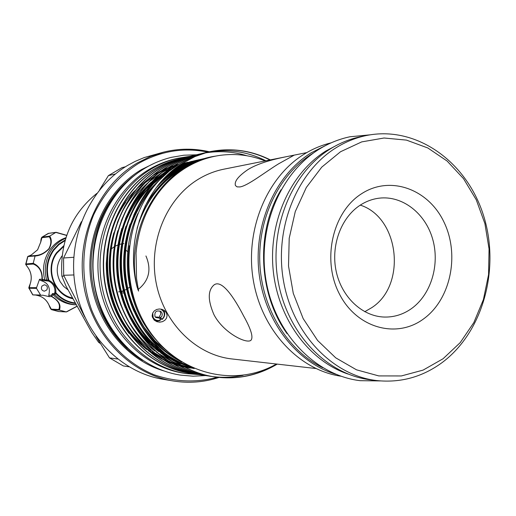 <?xml version="1.0" encoding="UTF-8"?>
<svg xmlns="http://www.w3.org/2000/svg" width="516" height="516" viewBox="0 0 516 516"><rect width="100%" height="100%" fill="white"/><g stroke="black" fill="none" stroke-linecap="round" stroke-linejoin="round"><path stroke-width="0.77" d="M322.784 367.76C287.799 350.661 262.07 309 259.851 263.702C257.632 218.403 279.162 174.279 312.328 153.658L313.773 152.775M287.096 333.678C258.219 293.965 255.614 231.71 281.065 189.72M347.958 374.023C309.2 361.045 278.06 318.959 273.216 270.436C268.314 221.925 290.424 173.066 325.912 150.988L338.335 144.428M66.674 235.457L55.857 232.413L49.697 236.083C51.993 239.592 51.794 243.829 49.11 248.789C44.905 253.233 40.222 255.652 35.056 256.039L35.54 255.517C40.396 255.168 44.84 252.905 48.872 248.718C51.361 244.004 51.497 240.024 49.284 236.78L41.919 237.689L40.745 242.139M55.857 232.413L48.285 233.4L42.015 237.128L49.633 236.128L49.284 236.78M44.795 279.988L48.814 280.072L49.201 280.452L48.71 281.123L45.395 280.723L42.873 280.388L42.002 279.214C42.222 271.668 39.351 266.617 33.379 264.063L26.252 264.502C25.942 264.74 26.548 265.811 28.077 267.707C31.405 272.738 32.115 278.13 30.205 283.89L29.309 287.696L36.559 287.664L39.538 279.279L42.002 279.214L44.763 279.865L45.395 280.723M73.02 298.745C53.845 295.352 44.234 268.378 56.715 252.524L63.758 245.739M63.578 246.584L57.031 252.982C44.963 268.326 54.077 294.41 72.588 297.964M46.821 289.921C47.994 287.167 47.175 285.458 44.357 284.8L41.944 286.064C40.77 288.799 41.577 290.508 44.363 291.198L46.821 289.921M40.745 242.107L37.61 249.789L31.302 254.962L27.69 256.562L25.813 263.979L33.224 263.308C39.506 266.101 42.525 271.474 42.28 279.427M46.537 279.762C43.796 268.604 45.627 258.406 52.032 249.157C55.696 244.203 60.275 240.566 65.764 238.231M65.938 237.676C59.604 239.875 54.367 243.758 50.22 249.325C43.828 258.555 42.009 268.739 44.763 279.865M35.056 256.039L33.224 263.308M53.019 294.642C59.211 300.989 66.57 304.375 75.117 304.782L76.4 304.827C68.086 304.266 60.914 300.892 54.883 294.707L52.929 294.546L51.813 296.468C58.747 300.531 61.269 305.066 59.379 310.077L66.242 311.909L77.129 306.143M68.131 289.947L63.623 286.367L60.153 281.671C55.831 272.958 56.309 264.579 61.585 256.536L62.049 255.923M121.086 247.19L121.447 247.358M125.536 249.828L127.678 251.705M174.073 169.248L175.24 168.887M178.942 167.874L179.82 167.655M182.935 166.978L183.709 166.829M186.418 166.371L188.759 166.042M188.837 165.997L186.482 166.333M183.741 166.816L182.961 166.965M107.476 248.789L106.283 263.47C106.238 289.953 113.843 313.27 129.097 333.42M125.749 202.201C118.138 213.114 112.701 225.273 109.424 238.682M306.749 152.613L223.976 169.158C215.03 170.957 206.523 174.292 198.46 179.162C166.565 198.338 148.311 241.933 156.103 282.607C163.766 323.319 196.106 355.034 231.929 358.949L315.792 368.508M270.332 159.895C250.434 149.93 229.555 147.344 207.703 152.143L194.984 156.574L181.535 163.856C145.009 186.766 124.775 239.688 137.114 287.077L138.565 291.089L136.553 278.563L136.043 253.156C137.321 238.199 141.1 224.15 147.382 211.005C156.606 192.339 169.429 177.923 185.844 167.752C196.802 161.115 208.393 156.954 220.635 155.284C236.038 153.329 250.879 155.213 265.153 160.928M205.639 152.652L192.894 156.954L180.716 163.114L169.332 171.041L158.954 180.626L169.319 171.009L180.555 163.146C188.959 158.109 197.892 154.471 207.368 152.22C229.207 147.428 250.073 150.008 269.965 159.966M276.415 364.019C234.657 388.084 177.865 374.313 148.266 329.253C118.635 284.716 123.614 218.197 158.954 180.626M166.378 312.786L167.107 315.553L166.5 318.185L164.868 320.281L162.527 321.649L159.754 322.158L156.851 321.687L154.265 320.146L152.362 317.063L152.156 315.663L152.704 313.019L154.29 310.896L156.587 309.503L159.296 308.974L162.14 309.381L164.739 310.8L166.378 312.786M190.604 373.345L190.449 373.326C149.369 367.463 113.326 330.769 105.116 284.948C96.782 238.914 117.912 190.488 153.994 169.158C162.076 164.34 170.68 160.85 179.8 158.683L181.69 158.264M179.8 158.683L183.612 157.877M183.773 157.851L185.566 157.535M185.728 157.509L187.553 157.232M180.11 158.612C170.983 160.779 162.379 164.269 154.29 169.087C118.19 190.43 97.053 238.882 105.393 284.948C113.604 330.795 149.666 367.508 190.765 373.371L192.532 373.616M194.468 373.919L194.313 373.894C153.007 368.005 116.751 331.059 108.489 284.916C100.104 238.56 121.35 189.798 157.632 168.332C165.759 163.488 174.408 159.973 183.58 157.799L183.735 157.761M185.65 157.335L183.89 157.728C174.718 159.902 166.062 163.417 157.928 168.268C121.634 189.74 100.375 238.527 108.766 284.916C117.029 331.085 153.304 368.05 194.629 373.939L196.422 374.19M198.383 374.493L198.228 374.474C156.696 368.547 120.222 331.356 111.914 284.884C103.471 238.199 124.84 189.101 161.321 167.5C169.493 162.624 178.188 159.089 187.405 156.903L187.566 156.864M189.507 156.425L187.721 156.825C178.504 159.018 169.803 162.553 161.624 167.429C125.13 189.043 103.748 238.173 112.191 284.884C120.512 331.382 156.999 368.592 198.55 374.519L200.369 374.771M202.349 375.08L202.195 375.061C160.431 369.101 123.743 331.653 115.378 284.851C106.883 237.837 128.381 188.392 165.062 166.655C173.279 161.747 182.019 158.193 191.288 155.993L193.261 155.555M193.423 155.51L191.61 155.916C182.335 158.115 173.589 161.669 165.365 166.584C128.671 188.334 107.167 237.805 115.668 284.851C124.034 331.678 160.74 369.153 202.524 375.106L204.362 375.358M206.381 375.674L206.219 375.654C164.223 369.669 127.317 331.956 118.899 284.819C110.347 237.47 131.967 187.669 168.848 165.797C177.117 160.857 185.908 157.277 195.222 155.071L195.39 155.032M197.383 154.581L195.551 154.994C186.231 157.206 177.433 160.779 169.164 165.726C132.264 187.611 110.637 237.437 119.19 284.819C127.613 331.982 164.54 369.714 206.548 375.7L208.419 375.958M210.457 376.28L210.296 376.254C168.074 370.236 130.941 332.265 122.466 284.787C113.862 237.096 135.611 186.94 172.699 164.927C181.006 159.954 189.849 156.354 199.215 154.136L199.382 154.097M246.906 155.755C233.084 151.472 218.855 150.582 204.213 153.091M203.465 153.226L201.575 153.607M201.408 153.639L199.544 154.058C190.172 156.277 181.329 159.876 173.015 164.856C135.908 186.882 114.152 237.063 122.763 284.787C131.238 332.285 168.39 370.282 210.631 376.306L212.528 376.564M276.879 364.07C257.413 375.603 236.592 379.866 214.43 376.867C171.976 370.817 134.618 332.575 126.091 284.755C117.429 236.715 139.301 186.205 176.595 164.043C184.954 159.038 193.842 155.419 203.259 153.181L203.427 153.142M265.888 160.786C246.771 151.22 226.692 148.511 205.652 152.646M205.484 152.684L203.594 153.104C194.171 155.342 185.283 158.967 176.917 163.972C139.61 186.141 117.725 236.683 126.388 284.748C134.921 332.601 172.292 370.862 214.772 376.912C236.947 379.918 257.774 375.654 277.253 364.115M200.53 374.79L202.382 375.003M204.53 375.384L206.406 375.596M206.574 375.616L208.477 375.79M208.587 375.977L210.489 376.196M212.702 376.583C222.822 377.841 232.955 377.428 243.1 375.332M289.773 156.013C281.394 157.677 260.709 161.534 247.719 169.732C238.108 176.356 234.038 181.658 235.509 185.631L237.096 186.876L239.888 186.94C247.719 185.863 264.953 172.196 278.595 163.824L293.933 155.297L289.773 156.013M160.173 319.494L161.153 318.778L159.444 316.508L161.927 319.21C164.333 317.037 164.894 314.496 163.611 311.593L160.882 309.078M163.366 309.897L163.946 310.787C165.417 314.115 164.778 317.03 162.018 319.527L161.153 318.778M152.71 313.006L153.168 317.508C154.897 320.159 157.303 321.023 160.386 320.088L159.786 320.688L157.399 320.991L153.833 319.714M243.61 315.921C234.103 297.506 221.796 279.162 214.063 284.909C207.735 290.302 207.696 300.215 213.953 314.657C223.215 332.581 246.074 344.037 250.828 340.399C253.569 337.561 251.163 329.408 243.61 315.921M331.143 142.848C321.7 145.099 312.69 148.885 304.111 154.2C266.669 177.252 244.745 230.239 253.324 280.323C261.747 330.453 299.119 370.114 340.915 376.203M326.164 145.222L311.232 152.788C275.505 174.905 253.485 224.125 258.98 272.59C264.411 321.068 296.526 362.503 335.761 374.248M160.134 311L160.792 314.102L159.444 316.508M155.29 316.992L158.489 317.127L159.702 318.185L155.755 317.495L154.961 316.489C154.381 311.658 156.38 310.006 160.953 311.529L161.985 312.96L162.282 314.502L161.94 316.05L160.715 317.611M366.379 135.521L360.484 136.74C349.854 138.946 339.728 143.048 330.105 149.047C291.205 173.137 268.642 229.098 278.189 281.568C287.56 334.091 327.221 374.848 370.669 379.834L376.648 380.556C332.949 375.545 293.043 334.458 283.606 281.504C273.996 228.601 296.694 172.176 335.826 147.911C345.507 141.868 355.692 137.74 366.379 135.521C415.993 125.324 466.219 161.211 483.234 214.591C500.565 267.875 483.421 331.846 442.173 362.542C422.398 377.041 400.551 383.046 376.648 380.556M443.031 358.775L460.182 342.656L473.83 322.584L483.415 299.551L488.562 274.622L489.065 248.931L484.911 223.621L476.274 199.821L463.503 178.626L447.12 161.05L427.822 147.969L406.473 140.113L384.065 138.004L361.703 141.894L340.541 151.736L321.726 167.158L306.336 187.45L295.268 211.586L289.205 238.276L288.521 266.037L293.269 293.32L303.163 318.598L317.604 340.483L335.729 357.84L356.504 369.817L378.77 375.912L401.358 375.951L423.12 370.095L443.031 358.775M423.372 319.056C396.288 339.057 356.485 328.021 339.315 293.791C321.713 259.858 332.498 212.192 361.393 193.855C390.038 175.008 428.319 188.966 443.941 222.009C459.969 254.794 450.707 299.538 423.372 319.056M360.078 205.252C340.895 217.739 330.595 245.984 336.238 271.59C341.786 297.229 362.322 316.36 384.162 317.05C393.998 317.308 403.073 314.515 411.394 308.665C431.073 294.681 440.077 264.682 432.634 238.992C425.319 213.256 402.403 195.345 379.183 198.17C372.417 199.008 366.05 201.369 360.078 205.252M364.748 311.709L371.694 307.697C406.885 285.277 399.461 217.513 360.284 205.123M199.176 374.61L186.54 373.629C145.789 367.74 109.727 331.111 101.762 285.032C93.66 238.992 115.068 190.275 151.569 168.842C159.805 163.978 168.455 160.476 177.517 158.328L190.075 156.284M186.54 373.629L184.089 373.262C143.48 367.392 107.554 330.924 99.62 285.051C91.551 239.218 112.875 190.72 149.253 169.371C157.457 164.527 166.075 161.037 175.105 158.896L177.517 158.328M99.594 189.824L108.412 175.608L122.073 167.603L125.44 166.784M108.412 175.608L115.397 173.976M209.38 151.769C194.151 148.221 178.852 148.35 163.475 152.156L144.254 157.548L135.134 161.405L128.084 165.172C89.823 187.398 67.138 237.863 75.213 285.845C83.16 333.858 120.454 372.41 163.05 379.286L173.06 380.95C188.766 383.465 204.084 382.298 219.01 377.441M163.475 152.156L150.214 156.548L137.54 162.85C98.691 185.457 75.646 236.87 83.856 285.774C91.938 334.71 129.839 373.977 173.06 380.95M208.038 152.181C183.844 147.131 160.599 150.924 138.307 163.566C119.041 175.827 104.148 192.939 93.622 214.914C81.335 244.571 80.567 279.233 91.564 309.774C103.69 339.786 126.53 363.277 153.858 374.668C175.053 382.034 196.196 382.898 217.294 377.254M96.782 193.448C71.466 213.94 59.824 241.514 61.862 276.17L66.074 286.238L91.661 332.291L98.575 342.282L100.401 343.572M99.678 342.405L98.575 342.282M182.683 167.107L183.425 166.984M185.928 166.623L186.695 166.533M61.862 276.17L64.042 276.105M73.769 257.271L63.571 257.994L81.412 221.68M117.558 359.007L109.502 357.878L123.285 365.921L128.929 366.786M84.785 317.076L63.662 275.28L73.891 274.957M109.502 357.878L96.041 336.451M63.662 275.28L63.571 257.994M120.654 188.875C80.844 230.62 84.16 309.671 127.317 347.939M126.465 323.242L123.24 317.953M120.589 313.012C108.225 287.212 105.993 260.457 113.888 232.742M159.702 318.185L160.386 320.088M110.153 252.827C108.334 270.984 110.759 288.45 117.409 305.22M129.703 287.102L127.2 288.902M126.936 289.063L123.93 290.54M123.659 290.643L121.202 291.405M120.015 291.656L118.59 291.856M127.02 289.45L126.639 289.67M123.75 291.018L121.299 291.779M49.201 280.452C53.916 282.897 56.128 286.864 55.844 292.353L55.967 292.895C61.333 298.706 67.802 302.066 75.375 302.989M36.584 295.262L36.591 295.268C42.331 296.345 46.466 299.596 48.994 305.027L51.29 309.161L58.798 309.51C60.701 304.84 58.36 300.57 51.781 296.7L51.213 295.3L52.561 293.546L52.929 294.546M51.813 296.468L49.265 296.661L42.815 295.197L40.751 295.3L36.494 288.38L29.012 288.263L32.734 294.875L40.209 295.004M75.678 303.531C67.822 302.686 61.114 299.261 55.547 293.243L54.883 294.707M59.379 310.077L51.587 309.671L58.572 311.522L66.242 311.909M56.386 232.374L66.725 235.322L55.922 232.381M66.732 311.819L77.187 306.24L66.312 311.922M49.265 296.661L48.749 295.268C50.703 287.444 47.936 282.504 40.448 280.44L39.538 279.279M52.561 293.546L54.348 293.565L54.935 292.269C55.199 287.128 53.129 283.407 48.71 281.123L48.278 280.227C45.311 269.204 47.001 259.084 53.348 249.873L58.727 244.12L65.255 239.921M36.559 287.664L36.494 288.38M42.009 279.517L42.873 280.388L40.448 280.44M46.582 279.949L47.156 280.691M48.749 295.268L51.213 295.3L51.529 296.545M54.348 293.565L54.748 294.572M55.967 292.895L55.547 293.243L54.935 292.269L55.844 292.353M33.205 263.386L33.379 264.063M58.798 309.51L59.301 310.051M28.38 256.104L35.54 255.517M48.775 233.322L42.196 237.057L41.919 237.689M65.061 240.604L58.901 244.681L53.799 250.176C47.549 259.251 45.885 269.217 48.814 280.072M145.938 255.962C151.749 269.616 149.047 280.878 137.824 289.747M123.911 293.094L121.537 292.714L123.911 293.088M111.843 248.512L114.255 246.783M115.584 246.016L117.951 244.932L115.584 246.029M119.254 244.474L121.937 243.804L119.254 244.474M122.24 243.752L123.84 243.539L122.24 243.752M154.903 163.011L141.5 169.57C107.018 189.824 85.695 234.277 90.61 278.092C95.473 321.92 125.872 359.658 163.617 370.849M134.818 175.182C106.941 195.396 89.636 232.252 91.164 269.784C92.777 307.317 113.107 342.592 142.584 360.407M182.587 167.461L181.845 167.552L182.587 167.461M179.4 167.894L178.691 168.003L179.4 167.894M106.283 263.47C106.283 276.653 108.424 289.341 112.707 301.531M117.164 312.328C124.537 327.492 134.386 339.876 146.718 349.487M148.382 350.751L162.23 359.304M163.166 359.768L171.77 363.432M172.409 363.664L178.607 365.625M179.097 365.754L184.006 366.928M184.405 367.011L190.385 368.018M197.26 161.379L196.544 161.347M195.919 161.392L195.19 161.444M183.941 163.114L197.235 161.831M178.265 164.565L173.531 166.1M173.06 166.268L167.132 168.674M166.526 168.945L158.406 173.195M157.528 173.718L144.699 183.128M143.177 184.489C131.806 195.003 123.182 207.709 117.3 222.609M113.797 233.077C107.438 257.084 108.457 280.614 116.855 303.672M121.279 313.909C128.742 328.737 138.565 340.844 150.756 350.235M152.42 351.493L166.255 359.949M167.197 360.413L175.801 364.038M176.44 364.27L182.658 366.212M183.148 366.347L194.229 368.547M200.537 160.476L199.105 160.573M187.76 162.256L181.509 163.875M177.078 165.333L171.138 167.719M170.532 167.997L162.398 172.209M161.521 172.731L148.698 182.045M147.176 183.393C135.934 193.674 127.31 206.116 121.318 220.725M117.803 230.697C110.592 256.194 111.675 281.201 121.06 305.717M125.453 315.457C132.993 329.963 142.79 341.805 154.845 350.996M156.509 352.235L170.338 360.607M171.273 361.065L179.891 364.657M180.535 364.883L194.093 368.456M191.63 161.392L180.232 164.72M174.589 167.029L166.449 171.215M165.571 171.731L152.749 180.955M151.227 182.29C140.107 192.339 131.496 204.53 125.388 218.861M121.866 228.395C113.791 255.323 114.939 281.749 125.311 307.671M129.684 316.979C137.288 331.169 147.06 342.766 158.999 351.764M160.657 352.983L174.472 361.264M175.414 361.716L192.836 367.908M195.551 160.508L177.633 166.539M169.674 170.719L156.858 179.858M155.335 181.174C144.332 191.004 135.727 202.956 129.522 217.017M125.994 226.156C117.042 254.465 118.248 282.271 129.619 309.561M133.966 318.475C141.636 332.368 151.381 343.721 163.204 352.531M164.862 353.737C172.596 359.233 180.839 363.451 189.604 366.386M199.524 159.612C190.011 161.721 181.058 165.314 172.666 170.39M159.502 180.045C148.608 189.669 140.01 201.382 133.715 215.185M130.174 223.976C120.338 253.627 121.602 282.768 133.986 311.393M138.307 319.946C149.13 338.87 163.598 352.899 181.709 362.019M203.562 158.709C188.585 162.043 175.098 168.958 163.101 179.458M137.953 213.398C118.325 254.033 126.484 309.207 157.412 341.334M207.651 157.786C181.026 163.959 160.128 180.161 144.944 206.394M215.682 156.096C163.256 163.256 123.324 226.969 137.114 287.077M178.62 164.34L174.453 165.501M174.053 165.623L169.08 167.339M168.584 167.532L162.23 170.293M161.572 170.615L152.581 175.717M151.588 176.369L136.63 188.804M134.792 190.739C95.789 230.542 99.22 307.884 141.758 344.623M143.79 346.423L160.037 357.769M161.102 358.349L170.673 362.774M171.37 363.045L178.052 365.315M178.568 365.47L183.754 366.799M184.173 366.889L194.132 368.476M199.118 161.037L197.963 161.095M201.034 160.282L199.84 160.373L201.53 160.095M203.001 159.56L191.204 161.489L179.716 165.075M173.615 167.726L164.604 172.712M163.611 173.344L148.679 185.392M146.847 187.256C105.335 227.93 109.044 309.729 154.11 347.094M156.129 348.829L172.331 359.787M173.395 360.349L192.249 367.637M205.02 158.87C195.138 160.031 185.676 162.83 176.633 167.274M167.732 172.312L152.807 184.231M150.982 186.07C108.612 227.034 112.411 310.361 158.347 347.932M160.36 349.642C168.842 356.62 178.123 361.968 188.192 365.67M207.116 158.212C194.055 160.083 181.935 164.688 170.757 172.015M155.535 184.509C131.922 209.806 121.911 241.004 125.498 278.111C129.929 312.38 150.472 344.088 178.001 359.633M209.354 157.574C190.417 160.734 173.757 169.448 159.373 183.715M129.31 245.758C126.046 270.623 129.864 294.062 140.765 316.069M209.722 157.335C176.846 165.043 153.297 186.366 139.068 221.293M40.674 295.294L32.908 294.907L29.251 288.399L29.309 287.696M51.29 309.161L51.716 309.697L58.759 311.535M35.082 255.962L27.864 256.549L26.013 263.844L26.252 264.502M48.304 233.393L56.096 232.323M370.056 134.837L349.906 136.779C339.038 139.075 328.718 143.255 318.933 149.33C279.266 173.892 256.794 229.697 266.282 281.904C275.602 334.142 315.45 375.338 360.123 380.679L380.369 380.924M196.364 154.806L183.902 155.213L171.544 157.316C162.411 159.515 153.704 163.062 145.415 167.939C108.218 189.765 86.591 238.863 94.68 285.251C102.632 331.672 139.036 368.914 180.671 375.138L193.158 376.196L205.607 375.558M27.69 256.562L31.283 254.969L37.578 249.809L40.712 242.12C40.958 239.185 41.39 237.521 42.015 237.128M207.368 152.22L207.703 152.143M191.288 155.993L191.61 155.916M195.222 155.071L195.551 154.994M199.215 154.136L199.544 154.058M203.259 153.181L203.594 153.104M198.221 374.474L198.544 374.519M202.188 375.055L202.517 375.106M206.213 375.654L206.542 375.7M210.289 376.254L210.631 376.306M214.43 376.867L214.772 376.912M197.009 161.927L195.738 162.018M200.144 160.624L188.669 162.837L177.485 166.642M170.964 169.706L161.502 175.395M160.463 176.124L144.931 189.972M143.048 192.126C138.12 197.68 129.832 210.534 125.046 222.841C118.809 240.153 116.642 258.155 118.538 276.86C120.428 290.689 124.414 303.756 130.496 316.05C141.049 334.252 143.925 335.993 149.821 342.476M151.923 344.501L168.88 357.24M170.003 357.891L188.921 366.044M202.614 159.696C190.198 162.056 178.613 167.042 167.855 174.653M152.097 188.817L146.692 195.416C140.623 204.001 135.424 213.85 131.103 224.963C123.737 248.086 123.169 271.564 129.4 295.391C133.089 306.762 138.024 317.411 144.196 327.325L154.981 340.844L172.479 355.627M202.943 159.579C185.102 163.862 169.532 173.228 156.238 187.689M200.705 160.405C193.429 162.598 180.394 167.894 165.681 181.213C152.439 193.893 142.906 209.593 137.082 228.311M114.255 246.796L111.843 248.538M25.813 263.979C25.168 263.644 25.91 264.889 28.045 267.694C31.373 272.732 32.082 278.13 30.173 283.903C28.915 287.012 28.528 288.463 29.012 288.263L29.012 288.263M32.734 294.875L40.751 295.3M51.594 309.671L51.594 309.671C50.891 309.477 50.013 307.923 48.962 305.014C46.421 299.583 42.299 296.339 36.591 295.268L36.397 295.236M66.377 311.928L58.572 311.522"/></g></svg>
